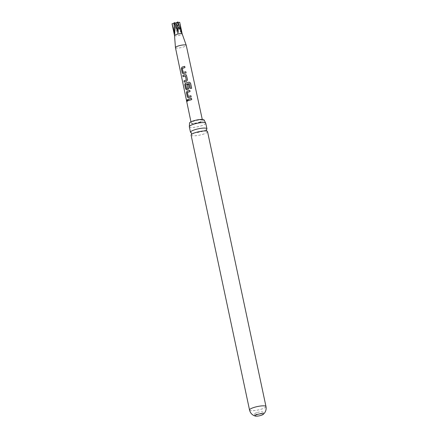<?xml version="1.0" encoding="UTF-8"?>
<svg xmlns="http://www.w3.org/2000/svg" width="438" height="438" viewBox="0 0 438 438"><rect width="100%" height="100%" fill="white"/><g stroke="black" fill="none" stroke-linecap="round" stroke-linejoin="round"><path stroke-width="0.33" stroke-dasharray="2.19 1.64" d="M187.179 99.771L187.699 100.318L187.355 101.326M206.468 129.549A8.404 1.752 -12 0 1 206.293 129.681A8.404 1.752 -12 0 1 202.58 131.318A8.404 1.752 -12 0 1 191.455 132.834L191.455 132.834A8.404 1.752 -12 0 1 191.242 132.785M204.113 120.067A7.451 1.555 -12 0 1 198.682 122.744A7.451 1.555 -12 0 1 190.377 123.642A7.451 1.555 -12 0 1 189.539 123.166M256.794 412.64A4.292 0.898 168 0 0 254.571 413.943A4.292 0.898 168 0 0 260.747 413.456A4.292 0.898 168 0 0 262.97 412.153A4.292 0.898 168 0 0 256.794 412.64M174.521 35.56L174.521 35.571A3.926 0.821 168 0 0 180.166 35.128A3.926 0.821 168 0 0 182.203 33.94L182.197 33.929M179.711 22.272L181.321 33.124L177.675 23.395L177.927 34.202L173.831 24.145L174.669 34.421L172.375 25.47M175.457 47.638A5.519 1.15 168 0 0 183.396 47.014A5.519 1.15 168 0 0 186.254 45.344M199.476 122.136A5.787 1.21 168 0 0 202.476 120.384A5.787 1.21 168 0 0 194.16 121.041A5.787 1.21 168 0 0 191.16 122.788A5.787 1.21 168 0 0 199.476 122.136M191.11 135.139A8.404 1.752 168 0 0 192.063 135.709A8.404 1.752 168 0 0 203.194 134.192A8.404 1.752 168 0 0 207.546 131.646M189.326 126.752A8.404 1.752 168 0 0 190.284 127.321A8.404 1.752 168 0 0 201.409 125.805A8.404 1.752 168 0 0 205.761 123.259M181.452 32.259L175.868 23.022L178.156 22.573M181.321 33.124L175.868 23.022L177.675 23.395M177.927 34.202L175.868 23.022L173.831 24.145M174.669 34.421L175.868 23.022L174.1 23.367M174.8 33.556L175.868 23.022M191.477 98.358L191.751 99.618L188.154 100.735M190.924 95.758L191.192 96.99L188.46 97.756M188.532 97.762L188.143 97.767M189.78 90.359L190.054 91.613L187.48 92.44L188.247 96.415M191.62 88.273L190.404 88.498L189.276 83.532M188.493 84.282L189.254 87.835L188.384 89.264L186.763 89.752M186.834 89.757L186.451 89.763M189.265 83.559L185.865 84.463L186.583 88.547M186.358 75.002L187.557 79.831L186.648 81.244M185.488 75.988L183.073 76.721M186.687 81.26L184.212 82.098M185.843 71.722L186.112 72.976L183.374 73.743M183.445 73.748L183.062 73.754M184.71 66.373L184.978 67.6L182.389 68.438L183.161 72.407M249.534 410.012A8.404 1.752 168 0 0 261.617 409.065A8.404 1.752 168 0 0 265.976 406.519M254.571 413.943L254.971 415.832M202.268 119.426L202.476 120.384M190.957 121.83L191.16 122.788M262.97 412.153L263.369 414.047"/><path stroke-width="0.66" d="M186.922 100.773L187.13 99.765L187.595 100.324L187.3 101.342L186.922 100.773M187.355 101.326L187.179 99.771M191.242 132.785A8.404 1.752 -12 0 1 190.497 132.271A8.404 1.752 -12 0 1 194.855 129.725A8.404 1.752 -12 0 1 205.98 128.208A8.404 1.752 -12 0 1 206.939 128.777A8.404 1.752 -12 0 1 206.468 129.549M189.358 126.483L189.539 123.166A7.451 1.555 -12 0 1 194.839 120.461A7.451 1.555 -12 0 1 203.259 119.536A7.451 1.555 -12 0 1 204.113 120.067L205.625 123.029A8.404 1.752 168 0 0 204.809 122.689A8.404 1.752 168 0 0 193.684 124.206A8.404 1.752 168 0 0 189.358 126.483A8.404 1.752 168 0 0 189.326 126.752L190.497 132.271M257.199 414.529A4.292 0.898 168 0 0 254.971 415.832A4.292 0.898 168 0 0 255.37 416.1A4.292 0.898 168 0 0 261.147 415.344A4.292 0.898 168 0 0 263.118 414.452A4.292 0.898 168 0 0 263.369 414.047A4.292 0.898 168 0 0 257.199 414.529M182.203 33.94A3.926 0.821 168 0 0 182.197 33.918A3.926 0.821 168 0 0 176.558 34.383A3.926 0.821 168 0 0 174.521 35.549L172.024 23.772L174.8 33.556L174.061 22.65L178.195 32.478L177.905 21.9L181.452 32.259L179.711 22.272L178.156 22.573M202.268 119.426L186.254 45.344A5.519 1.15 168 0 0 186.249 45.311A5.519 1.15 168 0 0 178.321 45.968A5.519 1.15 168 0 0 175.452 47.605A5.519 1.15 168 0 0 175.457 47.638L190.957 121.83M183.374 73.743L182.274 72.943L181.376 68.635L181.973 67.14L184.705 66.346L184.967 67.578L182.317 68.427L183.161 72.407L185.843 71.722L186.101 72.954L183.013 73.754M184.42 74.882L185.252 74.635L186.347 74.98L187.546 79.809L186.648 81.244L184.212 82.098L183.955 80.866L186.292 79.951L185.444 75.971L183.073 76.721L182.816 75.484L184.42 74.882M186.763 89.752L185.663 88.952L184.754 84.643L185.373 83.138L189.156 82.136L190.563 83.1L191.663 88.268L190.41 88.471L189.38 83.598L186.396 84.255L185.745 84.561L186.583 88.547L188.011 88.093L187.272 84.589L188.493 84.282L189.243 87.814L188.345 89.248L186.402 89.763M188.46 97.756L187.355 96.957L186.44 92.648L187.059 91.148L189.78 90.359L190.043 91.586L187.409 92.434L188.247 96.415L190.919 95.736L191.182 96.962L188.094 97.767M189.49 98.9L191.477 98.358L191.74 99.59L188.154 100.735L187.891 99.503L189.49 98.9M184.305 82.098L184.042 80.866L186.331 79.968L185.351 75.911M183.161 72.407L185.854 71.744M186.583 88.547L187.951 88.197M249.534 410.012A8.404 1.752 168 0 1 253.892 407.471A8.404 1.752 168 0 1 265.976 406.519L207.546 131.646A8.404 1.752 168 0 0 206.594 131.077A8.404 1.752 168 0 0 195.463 132.594A8.404 1.752 168 0 0 191.751 134.236A8.404 1.752 168 0 0 191.11 135.139L249.534 410.012C250.169 412.601 251.647 414.463 253.969 415.596L255.37 416.1M206.939 128.777L205.761 123.259A8.404 1.752 168 0 0 205.625 123.029M188.247 96.415L190.935 95.758M174.521 35.549A3.926 0.821 168 0 0 174.521 35.571L175.452 47.605M174.061 22.65L175.868 23.022L177.905 21.9M172.024 23.772L174.1 23.367M178.195 32.478L175.868 23.022M188.241 100.735L187.891 99.503M187.984 99.503L191.488 98.386M188.532 97.762L187.355 96.957M187.442 96.957L186.533 92.648L187.059 91.148M187.136 91.153L189.796 90.381M186.834 89.757L185.75 88.952L184.841 84.643L185.444 83.143L189.15 82.163L190.563 83.1M190.53 83.132L191.625 88.301M187.995 88.213L187.272 84.589M187.311 84.605L188.504 84.304M183.166 76.716L182.903 75.484L185.252 74.635M185.29 74.652L186.358 75.002M183.445 73.748L182.274 72.943M182.367 72.943L181.463 68.635L181.973 67.14M182.044 67.145L184.721 66.368M191.455 132.834L191.559 134.389M206.293 129.681L206.829 131.143M180.056 23.838L182.197 33.929L186.249 45.311M265.976 406.519C266.446 409.141 265.85 411.441 264.191 413.423L263.118 414.452"/></g></svg>
